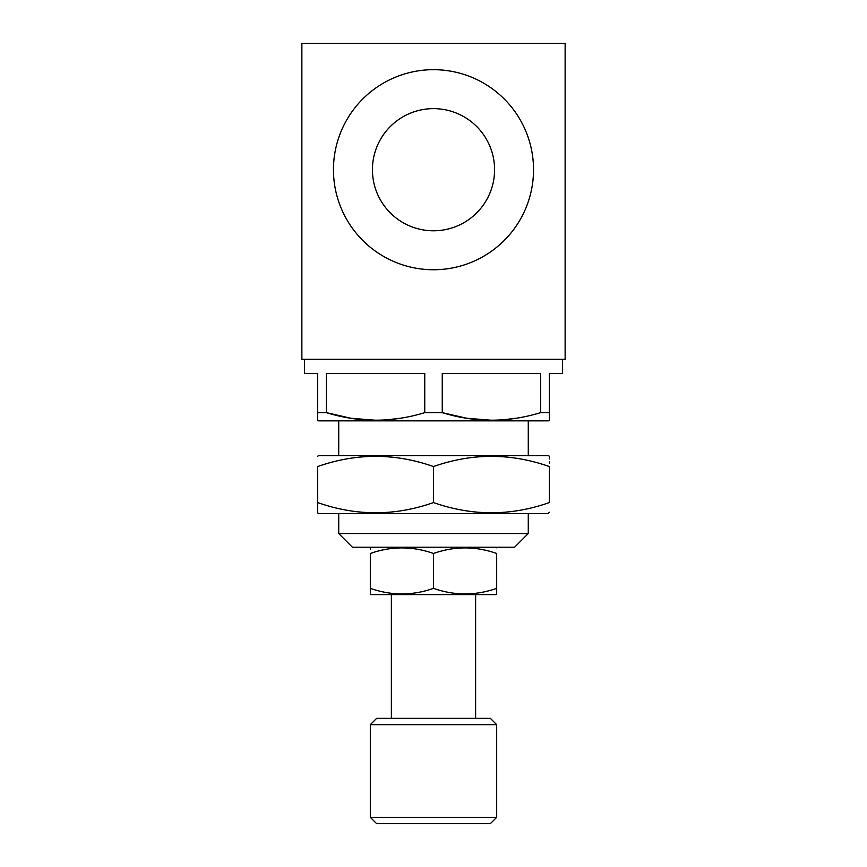 <?xml version="1.0" encoding="UTF-8"?>
<svg xmlns="http://www.w3.org/2000/svg" width="867" height="867" viewBox="0 0 867 867"><rect width="100%" height="100%" fill="white"/><g stroke="black" fill="none" stroke-linecap="round" stroke-linejoin="round"><path stroke-width="1.3" d="M317.669 456.215L318.72 455.608L548.28 455.608L549.331 456.215L549.331 459.001M317.669 502.567L317.669 466.554C317.669 452.964 317.669 452.964 317.669 466.554C317.669 452.964 317.669 452.964 317.669 466.554C356.283 452.964 394.886 452.964 433.5 466.554C472.114 452.964 510.717 452.964 549.331 466.554C549.331 452.964 549.331 452.964 549.331 466.554L549.331 502.567C510.717 516.158 472.114 516.158 433.5 502.567C394.886 516.158 356.283 516.158 317.669 502.567L317.669 512.917L318.72 513.524L548.28 513.524L549.331 512.245M549.331 461.504L549.331 463.346M317.669 511.302L317.669 510.121M317.669 507.607L317.669 505.786M495.631 547.218L496.683 547.825M370.317 548.377L370.317 549.331M370.317 592.454L370.317 553.471C391.375 546.058 412.443 546.058 433.5 553.471C454.557 546.058 475.615 546.058 496.683 553.471L496.683 592.486M496.683 593.44L496.683 588.357C475.625 595.77 454.557 595.77 433.5 588.357C412.443 595.77 391.385 595.77 370.317 588.357L370.317 592.508M391.375 718.353L391.375 594.599L495.631 594.599L371.369 594.599L370.317 593.993M375.584 420.246L350.886 418.252L326.425 412.649C359.025 422.706 391.808 422.706 424.743 412.649L424.743 373.471L326.425 373.471L326.425 412.649L317.669 412.649L317.669 420.246L318.72 420.853L548.28 420.853L549.331 420.246L549.331 373.471L562.499 373.471L562.499 359.252M433.5 588.357L433.5 553.471M565.132 43.35L301.868 43.35L301.868 359.252L565.132 359.252L565.132 43.35M333.459 169.715A100.041 100.041 0 0 0 483.515 256.35A100.041 100.041 0 0 0 483.515 83.08A100.041 100.041 0 0 0 333.459 169.715M304.501 359.252L304.501 373.471L317.669 373.471L317.669 412.649M370.317 817.332L376.636 823.65L490.364 823.65L496.683 817.332L370.317 817.332L370.317 724.671L496.683 724.671L496.683 817.332M433.5 502.567L433.5 466.554M494.58 169.715A61.08 61.08 0 0 0 402.96 116.817A61.08 61.08 0 0 0 402.96 222.602A61.08 61.08 0 0 0 494.58 169.715M516.179 418.241L502.687 419.823M491.416 420.246L466.717 418.252L442.257 412.649C474.856 422.706 507.639 422.706 540.575 412.649L540.575 373.471L442.257 373.471L442.257 412.649L424.743 412.649M338.726 533.53L352.414 547.218L514.586 547.218L528.274 533.53L338.726 533.53L338.726 513.524M370.317 724.671L376.636 718.353L490.364 718.353L496.683 724.671M400.337 418.241L386.855 419.823M338.726 420.853L338.726 455.608M549.331 412.649L540.575 412.649M371.369 547.218L370.317 547.825M495.631 594.599L496.683 593.993M528.274 513.524L528.274 533.53M475.625 594.599L475.625 718.353M528.274 420.853L528.274 455.608"/></g></svg>
